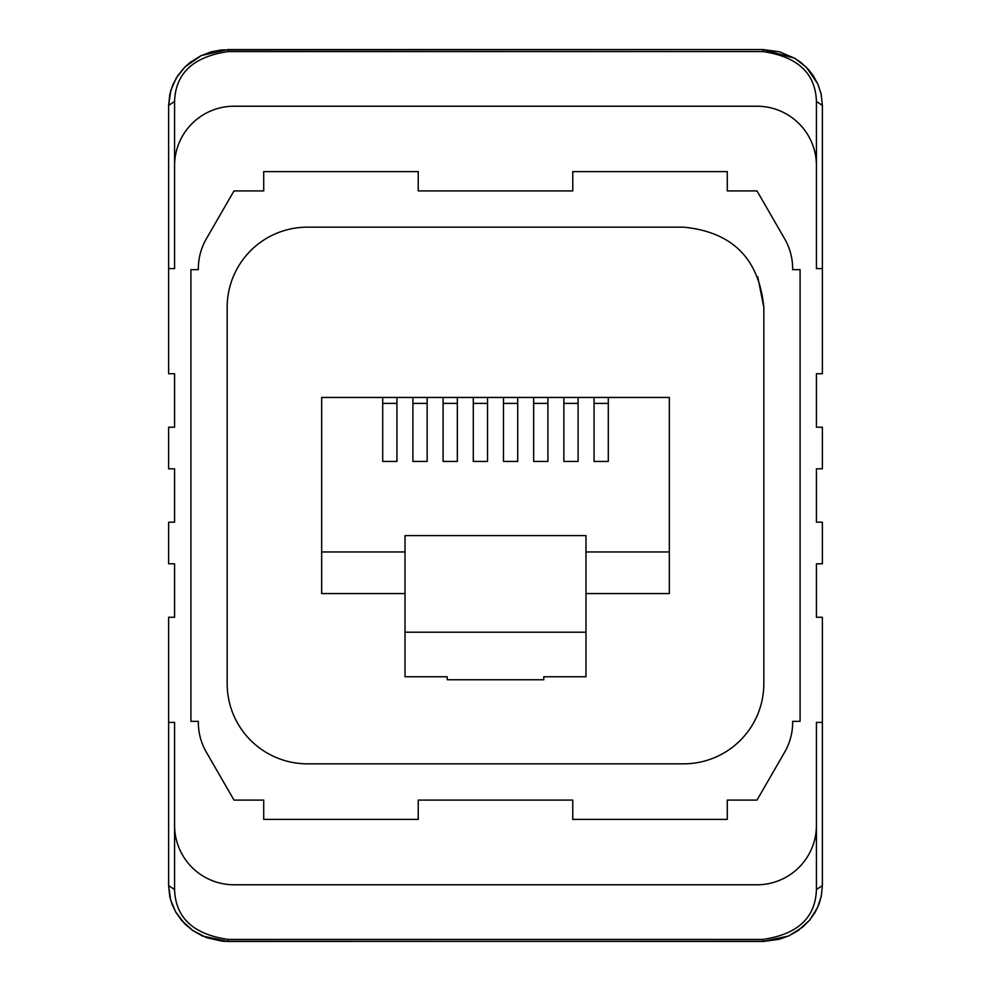 <?xml version="1.0" encoding="UTF-8"?>
<svg xmlns="http://www.w3.org/2000/svg" width="991" height="991" viewBox="0 0 991 991"><rect width="100%" height="100%" fill="white"/><g stroke="black" fill="none" stroke-linecap="round" stroke-linejoin="round"><path stroke-width="1.49" d="M174.577 825.342L174.577 722.402L168.631 722.402L168.631 617.282L174.577 617.282L174.577 563.792L168.631 563.792L168.631 522.195L174.577 522.195L174.577 468.805L168.631 468.805L168.631 427.208L174.577 427.208L174.577 373.718L168.631 373.718L168.631 268.598L174.577 268.598L174.577 165.658A59.435 59.435 0 0 1 234 106.223L757 106.223A59.435 59.435 0 0 1 816.423 165.658L816.423 268.598L822.369 268.598L822.369 373.718L816.423 373.718L816.423 427.208L822.369 427.208L822.369 468.805L816.423 468.805L816.423 522.195L822.369 522.195L822.369 563.792L816.423 563.792L816.423 617.282L822.369 617.282L822.369 885.607L816.423 889.509L816.423 825.342A59.435 59.435 0 0 1 757 884.777L234 884.777A59.435 59.435 0 0 1 174.577 825.342L174.577 889.509C175.494 917.703 193.319 934.34 228.054 939.406L228.054 941.45L222.009 941.14L206.809 937.734L192.65 930.438L184.685 923.773L175.605 911.844L170.65 900.039L168.631 885.607L174.577 889.509M816.423 889.509C815.506 917.703 797.681 934.34 762.946 939.406L763.504 941.425L779.298 939.27L788.873 935.838L802.524 927.242L809.758 919.995L817.587 907.545L821.291 896.198L822.369 885.607L821.242 896.459L818.938 904.325L815.172 912.253L809.474 920.354L798.065 930.66L788.477 936.037L762.946 941.45L228.054 941.264M822.369 722.402L816.423 722.402L816.423 825.342M168.631 722.402L168.631 885.607L169.758 896.459L172.062 904.325L175.828 912.253L181.526 920.354L192.935 930.66L202.523 936.037L228.054 941.45L762.946 941.264M822.369 268.598L822.369 105.393L821.155 94.145L817.835 83.987L806.476 67.376L794.881 58.296L762.946 49.55L779.459 51.767L794.968 58.37L801.001 62.52L808.792 69.878L813.115 75.477L818.046 84.47L821.205 94.368L822.369 105.393L816.423 101.491L816.423 165.658M190.916 269.663L190.916 721.337L198.349 721.337L198.349 722.402A59.435 59.435 0 0 0 206.301 752.107L234 800.084L263.717 800.084L263.717 819.396L418.239 819.396L418.239 800.084L572.761 800.084L572.761 819.396L727.283 819.396L727.283 800.084L757 800.084L784.699 752.107A59.435 59.435 0 0 0 792.651 722.402L792.651 721.337L800.084 721.337L800.084 269.663L792.651 269.663L792.651 268.598A59.435 59.435 0 0 0 784.699 238.893L757 190.916L727.283 190.916L727.283 171.604L572.761 171.604L572.761 190.916L418.239 190.916L418.239 171.604L263.717 171.604L263.717 190.916L234 190.916L206.301 238.893A59.435 59.435 0 0 0 198.349 268.598L198.349 269.663L190.916 269.663M757.781 276.848L763.838 307.396C759.069 258.663 732.324 231.919 683.604 227.162L307.396 227.162A80.234 80.234 0 0 0 227.162 307.396L227.162 683.604A80.234 80.234 0 0 0 307.396 763.838L683.604 763.838A80.234 80.234 0 0 0 763.838 683.604L763.838 307.396M447.214 676.766L447.214 679.739L447.214 676.766L405.022 676.766L405.022 535.611L585.978 535.611L585.978 632.196L405.022 632.196M543.786 679.739L543.786 676.766L543.786 679.739L447.214 679.739M543.786 676.766L585.978 676.766L585.978 632.196M382.712 397.441L382.712 461.447L396.945 461.447L396.945 397.441L321.666 397.441L321.666 593.559L405.022 593.559M321.666 551.962L405.022 551.962M585.978 551.962L669.334 551.962L669.334 397.441L594.055 397.441L594.055 461.447L608.288 461.447L608.288 397.441M396.945 397.441L412.9 397.441L412.9 461.447L427.146 461.447L427.146 397.441L443.088 397.441L443.088 461.447L457.334 461.447L457.334 397.441L473.289 397.441L473.289 461.447L487.522 461.447L487.522 397.441L503.478 397.441L503.478 461.447L517.711 461.447L517.711 397.441L533.666 397.441L533.666 461.447L547.912 461.447L547.912 397.441L563.854 397.441L563.854 461.447L578.1 461.447L578.1 397.441L594.055 397.441M669.334 551.962L669.334 593.559L585.978 593.559M594.055 403.387L608.288 403.387M563.854 403.387L578.1 403.387M578.1 397.441L563.854 397.441M533.666 403.387L547.912 403.387M503.478 403.387L517.711 403.387M473.289 403.387L487.522 403.387M443.088 403.387L457.334 403.387M412.9 403.387L427.146 403.387M382.712 403.387L396.945 403.387M427.146 397.441L412.9 397.441M457.334 397.441L443.088 397.441M487.522 397.441L473.289 397.441M517.711 397.441L503.478 397.441M547.912 397.441L533.666 397.441M168.631 268.598L168.631 105.393L174.577 101.491C175.494 73.297 193.319 56.66 228.054 51.594L228.054 49.575L762.946 49.55L762.946 51.594C797.681 56.66 815.506 73.297 816.423 101.491M228.054 49.55L201.334 55.508L184.933 66.967L176.324 77.905L170.786 90.466L168.631 105.393L169.795 94.368L172.954 84.47L177.885 75.477L184.685 67.227L189.999 62.52L200.876 55.756L211.541 51.767L221.563 49.909L762.946 49.55M762.946 939.406L228.054 939.406M228.054 51.594L762.946 51.594M174.577 165.658L174.577 101.491"/></g></svg>
